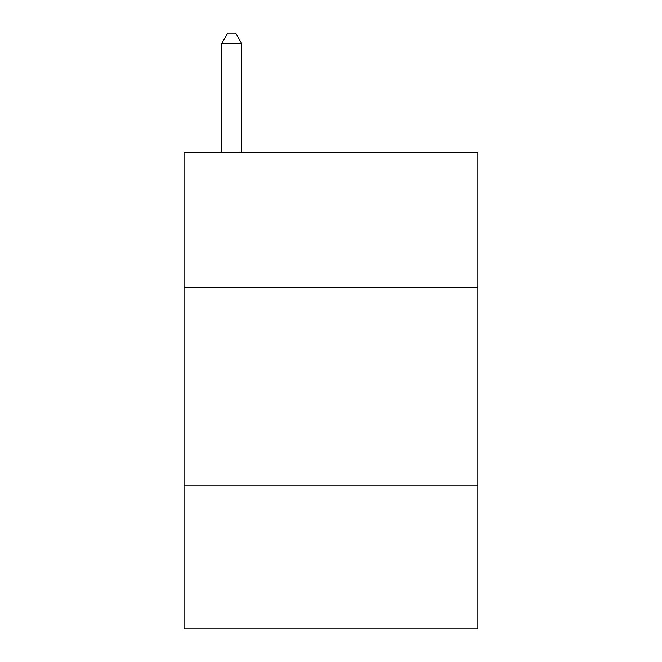 <?xml version="1.0" encoding="UTF-8"?>
<svg xmlns="http://www.w3.org/2000/svg" width="662" height="662" viewBox="0 0 662 662"><rect width="100%" height="100%" fill="white"/><g stroke="black" fill="none" stroke-linecap="round" stroke-linejoin="round"><path stroke-width="0.99" d="M477.964 287.308L477.964 152.26L184.036 152.26L184.036 287.308L477.964 287.308L477.964 628.9L184.036 628.9L184.036 287.308M477.964 485.908L184.036 485.908M241.63 152.26L241.63 43.427L221.77 43.427L221.77 152.26M221.77 43.427L227.728 33.1L235.672 33.1L241.63 43.427"/></g></svg>
